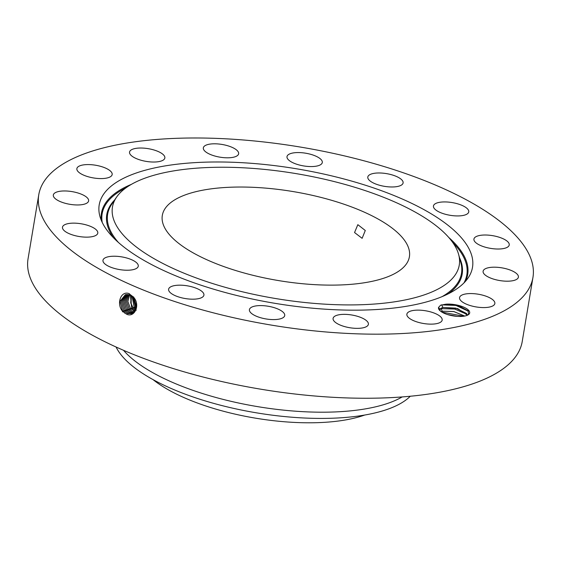 <?xml version="1.0" encoding="UTF-8"?>
<svg xmlns="http://www.w3.org/2000/svg" width="561" height="561" viewBox="0 0 561 561"><rect width="100%" height="100%" fill="white"/><g stroke="black" fill="none" stroke-linecap="round" stroke-linejoin="round"><path stroke-width="0.84" d="M307.568 194.295A125.264 45.097 9.5 0 0 162.318 215.403A125.264 45.097 9.5 0 0 264.154 277.863A125.264 45.097 9.5 0 0 409.404 256.756A125.264 45.097 9.5 0 0 307.568 194.295M134.149 298.761L136.435 306.033M364.678 415.049A127.515 45.904 -170.5 0 1 153.069 379.636M354.552 232.542L362.125 238.327L365.288 230.494L357.834 224.673L354.552 232.542M446.233 234.729A175.81 63.295 9.5 0 0 271.131 170.116A175.81 63.295 9.5 0 0 116.513 197.227A175.81 63.295 9.5 0 0 125.489 237.422A175.81 63.295 9.5 0 0 328.746 304.378A175.81 63.295 9.5 0 0 458.632 254.477A175.81 63.295 9.5 0 0 446.233 234.729M133.174 297.519L135.566 306.713L136.33 307.596M133.062 297.4L135.446 306.755L136.309 307.737M132.186 296.559L134.275 307.119L136.064 308.908M116.071 347A153.896 55.399 -170.5 0 0 125.054 359.342A153.896 55.399 9.5 0 0 238.769 409.495A153.896 55.399 -170.5 0 0 410.287 396.234M132.13 296.51L134.205 307.148L136.043 308.971M123.511 350.295A153.896 55.399 9.5 0 0 239.806 403.275A153.896 55.399 9.5 0 0 402.181 396.929M136.232 310.233L132.957 307.54L130.72 302.709A9.621 7.321 -107.5 0 0 131.12 304.027L131.302 295.878M131.127 304.041L132.985 307.526L136.26 310.219M458.477 234.631A189.239 68.126 9.5 0 0 239.701 162.564A189.239 68.126 9.5 0 0 99.893 216.273A189.239 68.126 9.5 0 0 113.245 237.527A189.239 68.126 9.5 0 0 301.72 307.077A189.239 68.126 9.5 0 0 468.14 277.898A189.239 68.126 9.5 0 0 458.477 234.631M130.72 302.695L131.274 295.864M242.45 319.644A250.522 90.188 9.5 0 0 532.95 277.429A250.522 90.188 9.5 0 0 329.272 152.515A250.522 90.188 9.5 0 0 38.772 194.73A250.522 90.188 9.5 0 0 242.45 319.644M469.473 313.522A15.813 5.694 9.5 0 0 462.839 306.776A15.813 5.694 9.5 0 0 445.806 304.195L440.595 305.212L438.555 307.428A15.813 5.694 9.5 0 0 439.347 310.037A15.813 5.694 9.5 0 0 453.155 315.892A15.813 5.694 9.5 0 0 468.119 314.854A15.813 5.694 9.5 0 0 469.473 313.522M440.595 305.212L441.745 304.833M77.109 167.914A17.896 6.444 9.5 0 0 76.871 168.63A17.896 6.444 9.5 0 0 92.432 177.753A17.896 6.444 9.5 0 0 111.927 175.256A17.896 6.444 9.5 0 0 112.165 174.541A17.896 6.444 9.5 0 0 96.604 165.411A17.896 6.444 9.5 0 0 77.109 167.914M88.238 199.071A17.896 6.444 9.5 0 0 69.592 191.266A17.896 6.444 9.5 0 0 53.323 195.011A17.896 6.444 9.5 0 0 53.702 196.855A17.896 6.444 9.5 0 0 72.348 204.66A17.896 6.444 9.5 0 0 88.617 200.915A17.896 6.444 9.5 0 0 88.238 199.071M94.641 228.516A17.896 6.444 9.5 0 0 75.342 223.173A17.896 6.444 9.5 0 0 62.488 227.191A17.896 6.444 9.5 0 0 65.637 231.77A17.896 6.444 9.5 0 0 84.928 237.114A17.896 6.444 9.5 0 0 97.789 233.095A17.896 6.444 9.5 0 0 94.641 228.516M130.152 259.119A17.896 6.444 9.5 0 0 102.972 260.276A17.896 6.444 9.5 0 0 111.099 267.338A17.896 6.444 9.5 0 0 138.272 266.18A17.896 6.444 9.5 0 0 130.152 259.119M189.366 286.208A17.896 6.444 9.5 0 0 168.616 289.224A17.896 6.444 9.5 0 0 183.167 298.15A17.896 6.444 9.5 0 0 203.916 295.135A17.896 6.444 9.5 0 0 189.366 286.208M263.27 305.675A17.896 6.444 9.5 0 0 249.421 309.637A17.896 6.444 9.5 0 0 270.865 319.511A17.896 6.444 9.5 0 0 284.722 315.541A17.896 6.444 9.5 0 0 263.27 305.675M340.618 314.539A17.896 6.444 9.5 0 0 333.087 318.403A17.896 6.444 9.5 0 0 342.091 325.787A17.896 6.444 9.5 0 0 360.849 328.171A17.896 6.444 9.5 0 0 368.388 324.307A17.896 6.444 9.5 0 0 359.384 316.923A17.896 6.444 9.5 0 0 340.618 314.539M409.628 311.46A17.896 6.444 9.5 0 0 406.872 314.181A17.896 6.444 9.5 0 0 419.053 322.54A17.896 6.444 9.5 0 0 439.417 322.806A17.896 6.444 9.5 0 0 442.173 320.086A17.896 6.444 9.5 0 0 429.992 311.727A17.896 6.444 9.5 0 0 409.628 311.46M459.796 296.902A17.896 6.444 9.5 0 0 459.557 297.618A17.896 6.444 9.5 0 0 475.118 306.748A17.896 6.444 9.5 0 0 494.613 304.244A17.896 6.444 9.5 0 0 494.851 303.529A17.896 6.444 9.5 0 0 479.29 294.399A17.896 6.444 9.5 0 0 459.796 296.902M483.484 273.088A17.896 6.444 9.5 0 0 502.13 280.893A17.896 6.444 9.5 0 0 518.399 277.148A17.896 6.444 9.5 0 0 518.02 275.304A17.896 6.444 9.5 0 0 499.374 267.492A17.896 6.444 9.5 0 0 483.105 271.244A17.896 6.444 9.5 0 0 483.484 273.088M477.081 243.642A17.896 6.444 9.5 0 0 496.38 248.986A17.896 6.444 9.5 0 0 509.234 244.968A17.896 6.444 9.5 0 0 506.085 240.389A17.896 6.444 9.5 0 0 486.794 235.045A17.896 6.444 9.5 0 0 473.933 239.063A17.896 6.444 9.5 0 0 477.081 243.642M441.57 213.04A17.896 6.444 9.5 0 0 468.751 211.883A17.896 6.444 9.5 0 0 460.623 204.821A17.896 6.444 9.5 0 0 433.45 205.978A17.896 6.444 9.5 0 0 441.57 213.04M382.357 185.943A17.896 6.444 9.5 0 0 403.107 182.928A17.896 6.444 9.5 0 0 388.556 174.008A17.896 6.444 9.5 0 0 367.806 177.024A17.896 6.444 9.5 0 0 382.357 185.943M308.452 166.484A17.896 6.444 9.5 0 0 322.302 162.522A17.896 6.444 9.5 0 0 300.857 152.648A17.896 6.444 9.5 0 0 287.001 156.617A17.896 6.444 9.5 0 0 308.452 166.484M231.104 157.62A17.896 6.444 9.5 0 0 238.635 153.756A17.896 6.444 9.5 0 0 229.631 146.372A17.896 6.444 9.5 0 0 210.873 143.988A17.896 6.444 9.5 0 0 203.334 147.852A17.896 6.444 9.5 0 0 212.339 155.236A17.896 6.444 9.5 0 0 231.104 157.62M162.094 160.698A17.896 6.444 9.5 0 0 164.85 157.978A17.896 6.444 9.5 0 0 152.669 149.619A17.896 6.444 9.5 0 0 132.305 149.352A17.896 6.444 9.5 0 0 129.549 152.073A17.896 6.444 9.5 0 0 141.73 160.432A17.896 6.444 9.5 0 0 162.094 160.698M135.278 310.829L131.66 307.982L130.425 295.359L131.688 307.968L135.292 310.808M38.772 194.73L28.05 258.803A250.522 90.188 9.5 0 0 231.728 383.717A250.522 90.188 9.5 0 0 522.228 341.502L532.95 277.429M126.05 313.865L126.064 313.872C134.086 318.788 140.986 305.17 133.483 297.092L128.757 293.473C120.489 290.78 116.365 304.223 122.48 311.138L126.05 313.865L122.614 311.039L120.096 301.257L125.369 294.658M467.657 315.107L468.631 314.055L468.007 310.787L458.94 305.892L445.806 304.195M438.555 307.428L439.978 309.342A14.095 5.07 9.5 0 0 439.936 309.532A14.095 5.07 9.5 0 0 439.908 309.784L440.133 310.829M132.038 313.711L127.333 313.417L123.911 310.605L121.351 301.278L126.022 294.525L121.323 301.278L123.876 310.612L127.305 313.424L132.024 313.718L136.393 307.098L133.427 297.807L129.78 295.051L125.355 294.658L120.068 301.257L122.579 311.053L124.808 313.178M439.978 309.342L442.86 307.428L457.72 308.599L467.411 315.226M439.908 309.784L441.016 308.206L442.959 307.456L455.784 308.122L466.486 313.48L467.397 315.233M134.815 311.551L130.362 308.417L127.817 301.46L129.619 294.981L127.845 301.46L130.39 308.41L134.822 311.537M464.634 316.06L453.828 311.579L442.327 311.222L441.121 311.6M467.096 314.391L454.641 309.034L441.044 308.641L442.229 311.194L453.8 311.523L464.69 316.046M442.229 311.194L441.079 311.572M132.403 311.6L129.065 308.859L126.484 301.39L128.841 294.721L126.52 301.39L129.093 308.845L132.431 311.586L134.324 312.154L132.403 311.6L132.017 312.379M125.173 310.177L128.581 312.968L132.634 313.452L128.609 312.954L125.201 310.163L122.621 301.306L126.695 294.462L122.593 301.306L125.173 310.177L123.764 311.411M447.678 314.602L457.026 316.362M447.468 314.532L457.25 316.376M128.111 294.553L125.201 301.39L127.796 309.286L131.162 312.042L133.791 312.673M128.097 294.553L125.173 301.39L127.768 309.293L131.134 312.056L133.777 312.68M133.23 313.101L129.886 312.498L126.498 309.728L123.904 301.341L127.389 294.469L123.876 301.341L126.47 309.735L129.857 312.512L133.216 313.108M468.302 311.18L455.904 305.415L441.675 304.875L442.86 307.428M442.959 307.456L440.231 308.88M463.645 316.222L441.9 312.105M136.688 306.369L135.439 307.463M118.42 242.464A179.38 64.578 -170.5 0 1 111.779 204.176L116.513 197.227M458.632 254.477L460.84 262.59A179.38 64.578 -170.5 0 1 442.096 296.629M135.446 306.755L134.142 307.898M113.588 237.885A180.172 64.859 -170.5 0 1 114.633 199.989M459.508 257.702A180.172 64.859 -170.5 0 1 448.162 293.873M102.235 222.436A184.878 66.556 -170.5 0 1 126.05 187.774M452.692 242.436A184.878 66.556 -170.5 0 1 453.127 242.885A184.878 66.556 -170.5 0 1 463.926 282.961M134.205 307.148L132.845 308.34M101.31 220.382A185.67 66.843 -170.5 0 1 131.379 184.366M448.765 237.478A185.67 66.843 -170.5 0 1 453.926 242.394A185.67 66.843 -170.5 0 1 465.469 281.32M132.957 307.54L131.547 308.774M129.78 295.051L129.444 293.733M131.66 307.982L130.25 309.216M133.427 297.807L133.658 296.944M127.305 313.424L126.905 314.237M123.876 310.612L122.466 311.846M134.956 310.689L134.57 311.467M130.362 308.417L128.953 309.651M133.679 311.145L133.294 311.923M128.581 312.968L128.196 313.746M129.065 308.859L127.656 310.093M129.857 312.512L129.472 313.29M126.47 309.735L125.061 310.969M127.768 309.3L126.358 310.528M131.134 312.056L130.741 312.835M442.327 311.222L441.402 311.797"/></g></svg>
